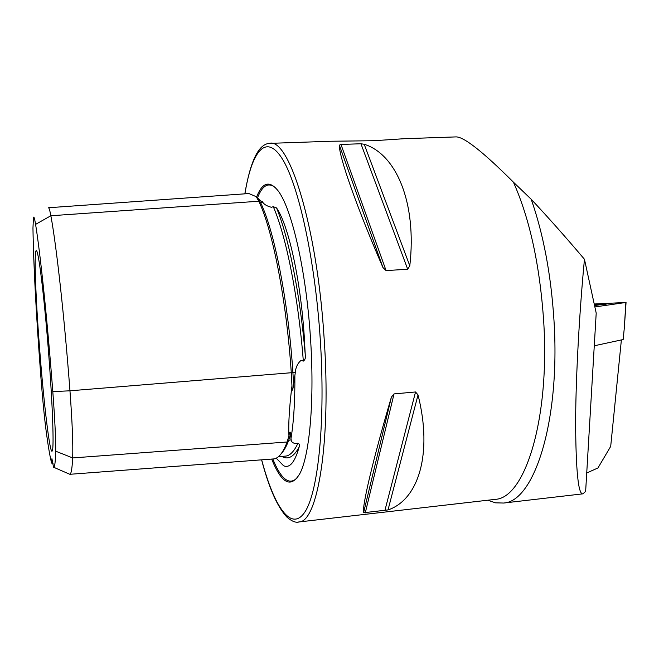 <?xml version="1.0" encoding="UTF-8"?>
<svg xmlns="http://www.w3.org/2000/svg" width="659" height="659" viewBox="0 0 659 659"><rect width="100%" height="100%" fill="white"/><g stroke="black" fill="none" stroke-linecap="round" stroke-linejoin="round"><path stroke-width="0.99" d="M256.746 197.428L263.155 202.848C264.761 204.801 267.496 206.275 271.368 207.264L273.287 206.695L276.549 207.931C288.378 224.851 300.529 279.062 304.277 336.774L305.232 354.501C300.059 293.725 288.609 237.067 276.549 207.931M272.95 458.977L273.749 458.919C278.633 458.334 283.09 452.692 287.126 442.008L288.93 435.731C288.321 423.984 289.334 407.361 291.962 385.877L291.286 372.73C286.484 300.125 272.637 229.975 258.798 201.234L256.244 196.687L248.913 193.548L48.486 207.742M291.962 385.877L292.011 388.719C292.234 392.953 293.395 386.726 293.51 384.815L295.356 372.261C295.71 367.368 297.604 363.406 301.031 360.366L303.329 361.091C305.183 359.83 305.817 357.631 305.232 354.501M281.805 456.39C287.991 460.097 293.766 456.967 299.145 447.008C300.01 445.443 299.623 444.166 297.983 443.186L295.702 443.664C292.645 443.005 291.138 441.736 291.171 439.85L290.479 434.149C290.553 432.172 290.232 431.62 289.507 432.502L288.93 435.731M487.817 500.222L495.56 502.842L503.657 503.039C534.243 501.598 560.463 421.068 553.98 320.439C551.023 274.581 543.436 234.192 531.212 199.273L513.419 182.172C482.635 151.422 463.392 136.339 455.707 136.915L403.992 138.711L373.925 140.713L330.834 141.248L270.536 143.341M191.711 465.106L167.856 466.91M299.145 447.008C294.853 462.321 289.647 468.557 283.527 465.715L276.22 458.153M271.673 459.076C281.648 483.821 291.072 488.599 299.927 473.417C309.821 454.751 314.705 398.86 310.405 337.021C306.04 269.333 291.327 206.712 277.579 190.179C269.234 180.228 262.224 182.543 256.549 197.123M39.556 347.993C43.774 403.687 50.175 457.074 52.316 450.731C54.087 447.543 52.621 404.972 48.725 354.526C44.606 300.158 38.832 252.199 36.542 250.815C33.749 246.936 35.471 295.545 39.556 347.993M339.352 145.161C338.874 156.051 356.288 206.086 382.928 267.505L386.075 270.594L407.699 269.234L409.799 265.824C417.048 202.799 396.191 154.091 364.221 144.272L360.943 143.753L340.975 144.461L339.352 145.161L382.928 267.505M391.331 397.328C372.829 460.064 361.997 506.441 363.587 512.727L388.019 509.926C418.251 499.884 432.979 454.125 418.028 394.914L415.532 391.973L394.041 393.901L391.388 397.146L363.587 512.727L391.388 397.146M503.657 503.039L582.902 493.838L585.637 491.425L596.206 313.107L584.459 259.267C565.776 237.215 548.024 217.215 531.212 199.273M582.902 493.838C578.322 494.835 575.884 470.996 575.604 422.312C575.826 373.192 579.838 307.152 584.459 259.267M621.379 339.929L610.695 446.398L597.952 467.964L586.724 472.989M35.586 224.389C40.314 253.155 47.473 321.518 52.802 391.619C54.87 419.355 55.826 439.207 55.677 451.176C55.422 462.264 54.705 467.602 53.527 467.198L51.929 458.73L51.649 463.112C50.15 457.568 48.428 447.766 46.492 433.704C44.59 419.478 42.736 400.812 40.932 377.698C36.212 315.908 33.56 266.038 32.958 228.088L33.469 217.388C33.93 216.234 34.639 218.574 35.586 224.389L50.858 215.748L258.798 201.234M53.527 467.198L69.846 474.299L100.951 471.951M86.757 473.022L69.854 474.299C71.205 473.978 72.144 468.516 72.671 457.931C73.165 444.553 72.268 422.18 69.961 390.803C64.409 317.144 56.435 245.477 50.858 215.748C49.829 210.163 48.988 207.503 48.346 207.75M53.041 463.574L51.649 463.112M594.558 305.554L604.583 304.096L594.319 304.458M625.885 302.489L594.22 303.997L625.869 302.473L594.863 306.946L625.869 302.473L624.328 327.803L626.05 302.465M594.27 345.786L623.15 339.542L624.328 327.803M287.637 440.525L291.171 439.85M259.358 202.445L262.982 202.692M291.278 372.681L292.917 372.459C288.181 300.71 274.449 231.358 260.692 202.857L258.336 198.631M290.94 438.737C293.749 421.991 295.059 400.771 294.87 375.086M272.793 458.994C281.236 479.653 289.449 485.856 297.431 477.61M298.329 522.035L299.087 521.944C317.77 522.002 331.345 440.904 324.096 337.812C317.111 226.441 288.823 136.751 269.218 143.39C258.517 144.313 250.387 161.134 244.835 193.837M261.672 459.834C274.243 507.232 291.385 532.439 304.895 511.985C318.363 491.845 325.719 420.376 320.175 337.976C314.854 258.155 298.395 184.273 282.176 158.679C265.882 132.797 251.697 151.298 244.926 193.837M513.419 182.172C529.737 218.78 539.812 265.066 543.667 321.015C550.018 419.231 524.926 497.982 495.42 499.341L493.896 499.522M55.677 451.176L72.671 457.931L287.126 442.008M303.329 361.091C298.321 296.566 286.039 235.667 273.287 206.695M293.543 384.51L292.917 372.459L295.356 372.261M284.927 456.16L285.751 456.094C290.125 455.575 294.202 451.267 297.983 443.186M281.352 453.491C284.021 450.715 286.5 446.225 288.815 440.031L290.487 434.314M52.802 391.619L69.961 390.803L291.286 372.73M275.437 187.716C268.353 181.917 262.356 185.336 257.455 197.955M364.221 144.272L409.799 265.824M360.943 143.753L407.699 269.234M340.975 144.461L386.075 270.594M394.041 393.901L365.251 512.941M415.532 391.973L384.856 510.692M418.028 394.914L388.019 509.926M606.198 305.306L604.138 304.203M262.422 201.563L263.155 202.848M291.962 386.981L292.011 388.719M289.507 432.502L289.161 434.223M494.003 499.506L299.087 521.944C295.965 522.949 291.97 521.409 287.126 517.331C277.497 507.265 268.996 488.097 261.598 459.834M97.4 472.223L273.749 458.919M284.976 456.152L278.485 456.638M604.583 304.096L606.848 305.216"/></g></svg>
